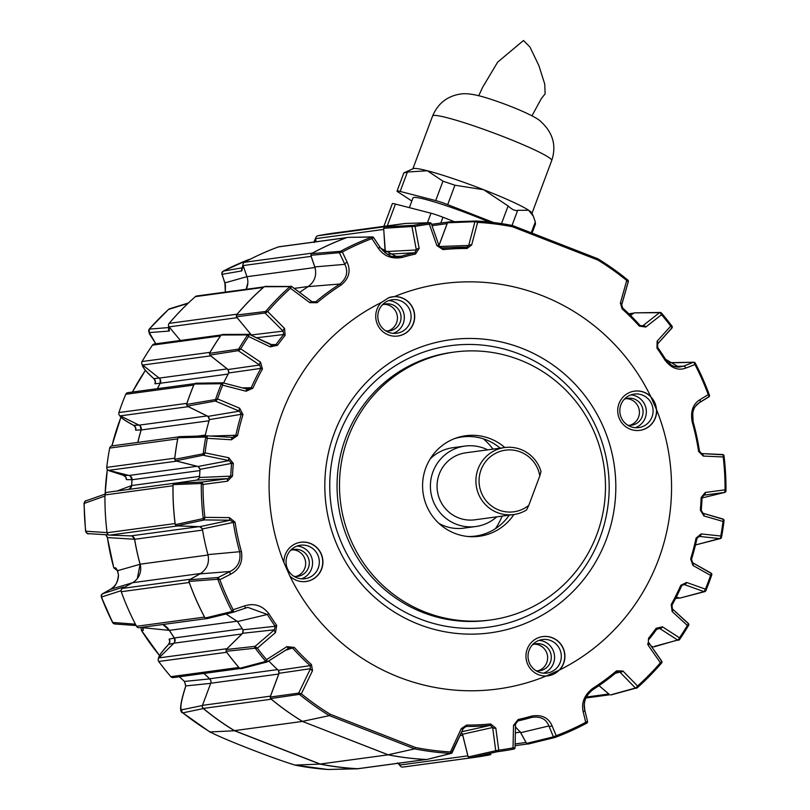 <?xml version="1.0" encoding="UTF-8"?>
<svg xmlns="http://www.w3.org/2000/svg" width="810" height="810" viewBox="0 0 810 810"><rect width="100%" height="100%" fill="white"/><g stroke="black" fill="none" stroke-linecap="round" stroke-linejoin="round"><path stroke-width="1.21" d="M652.202 646.501A2.703 2.663 -97.7 0 1 651.746 646.309L651.119 645.965M609.221 694.302A2.703 2.663 -97.7 0 1 608.816 694.018L598.975 685.645M526.297 742.871A2.703 2.663 -97.7 0 1 526.014 742.456L520.354 732.149L515.362 732.827M399.381 763.131L399.856 765.045A2.703 2.663 82.3 0 0 402.762 767.08A269.203 264.779 82.3 0 0 405.901 766.675L473.901 757.482A269.203 264.779 82.3 0 0 489.777 754.829A2.703 2.663 -97.7 0 0 490.252 754.687M468.028 756.327A2.703 2.663 -97.7 0 1 467.856 755.851L462.733 735.288L460.009 735.662M226.638 649.083A2.703 2.663 -97.7 0 1 226.962 648.699L241.906 633.987L173.897 643.191L158.963 657.902A2.703 2.663 82.3 0 0 158.699 661.466A269.203 264.779 82.3 0 0 170.869 676.684A2.703 2.663 82.3 0 0 173.239 677.585L239.932 668.564M239.233 667.835A2.703 2.663 -97.7 0 1 238.879 667.481A269.203 264.779 82.3 0 1 226.699 652.273A2.703 2.663 -97.7 0 1 226.435 651.837M190.026 579.504A2.703 2.663 -97.7 0 1 190.441 579.221L200.556 573.51L132.556 582.704L122.431 588.414A2.703 2.663 82.3 0 0 121.237 591.705A269.203 264.779 82.3 0 0 136.525 626.292A2.703 2.663 82.3 0 0 139.239 627.71L205.831 618.698M204.808 617.524A2.703 2.663 -97.7 0 1 204.525 617.098A269.203 264.779 82.3 0 1 189.236 582.501A2.703 2.663 -97.7 0 1 189.115 582.015M174.778 483.236A2.703 2.663 -97.7 0 1 175.264 483.114L107.254 492.318A2.703 2.663 82.3 0 0 104.976 494.94A269.203 264.779 82.3 0 0 107.072 532.747A2.703 2.663 82.3 0 0 109.633 535.126L130.835 535.886L198.835 526.682L177.633 525.923A2.703 2.663 -97.7 0 1 177.147 525.862M175.193 524.05A2.703 2.663 -97.7 0 1 175.081 523.554A269.203 264.779 82.3 0 1 172.975 485.747A2.703 2.663 -97.7 0 1 173.036 485.241M111.901 445.905L120.933 417.251A236.125 232.247 82.3 0 0 111.932 445.905A2.703 2.663 82.3 0 0 109.684 448.062A269.203 264.779 82.3 0 0 106.748 467.39A2.703 2.663 82.3 0 0 108.763 470.337L129.013 475.47L197.022 466.276L176.762 461.143A2.703 2.663 -97.7 0 1 176.297 460.971M174.747 458.693A2.703 2.663 -97.7 0 1 174.757 458.187A269.203 264.779 82.3 0 1 177.694 438.868A2.703 2.663 -97.7 0 1 177.835 438.382M621.604 305.076A2.703 1.488 -164.2 0 0 621.715 304.843L628.317 281.536L627.841 280.058A1.357 1.306 152.5 0 1 628.317 281.333A1.357 1.337 -96.7 0 1 628.317 281.333L621.604 305.076L622.667 308.023A239.719 235.781 -97.7 0 1 639.92 325.296L641.722 326.177L642.897 325.711L659.502 312.69L634.22 312.852L630.504 315.404L633.258 313.46A2.703 2.663 -97.7 0 1 633.693 313.217M679.205 597.942A2.703 2.663 -97.7 0 1 678.709 597.851L676.289 597.152M648.678 644.649L647.544 644.041M470.266 757.897A2.703 2.663 -97.7 0 0 470.772 757.887A269.203 264.779 82.3 0 0 473.901 757.482M270.327 696.64A2.703 2.663 -97.7 0 1 270.459 696.154L278.731 674.031L210.732 683.235L202.459 705.358A2.703 2.663 82.3 0 0 203.269 708.416A269.203 264.779 82.3 0 0 234.465 730.63L320.142 764.033L388.152 754.829A269.203 264.779 82.3 0 0 425.898 759.496A2.703 2.663 -97.7 0 0 426.394 759.476M320.142 764.033A269.203 264.779 82.3 0 0 357.899 768.7A2.703 2.663 82.3 0 0 358.374 768.68L426.384 759.476M234.465 730.63L302.464 721.426L388.162 754.788A269.163 264.738 82.3 0 0 426.829 759.496L450.866 753.401A1.357 1.326 -73.3 0 0 452.071 752.703L450.461 751.943L461.265 728.625L466.621 725.072A238.363 234.454 82.3 0 0 490.627 723.948L495.831 728.139L498.737 750.161A265.285 260.931 82.3 0 0 513.044 747.863L513.51 725.304L518.127 719.533A238.363 234.454 82.3 0 0 531.573 716.101C541.667 714.349 548.512 717.599 552.096 725.851L556.187 735.703A265.285 260.931 82.3 0 0 585.721 722.328L583.18 711.777C581.215 702.756 584.354 694.98 592.606 688.46A238.363 234.454 82.3 0 0 616.542 670.862L622.9 671.004L637.581 686.029A265.285 260.931 82.3 0 0 660.393 662.762L648.162 645.236L648.526 638.24A238.363 234.454 82.3 0 0 656.13 628.276L662.448 626.818L679.499 637.804A265.285 260.931 82.3 0 0 687.346 625.452L672.148 611.56L671.217 604.543A238.363 234.454 82.3 0 0 680.775 585.326L686.627 582.461L705.429 589.133A265.285 260.931 82.3 0 0 710.562 575.383L692.985 565.471L690.657 558.9A238.363 234.454 82.3 0 0 696.073 538.063L701.176 533.922L720.799 536.007A265.285 260.931 82.3 0 0 723.006 521.458L703.91 515.94L700.316 510.108A238.363 234.454 82.3 0 0 701.156 497.502L705.287 492.46L725.051 489.837A265.285 260.931 82.3 0 0 723.219 456.972L703.262 456.06L698.595 451.413A238.363 234.454 82.3 0 0 692.226 422C690.302 411.612 692.844 404.19 699.86 399.725L708.244 394.622A265.285 260.931 82.3 0 0 694.95 364.551L685.867 368.074C678.091 370.889 671.065 368.145 664.767 359.863A238.363 234.454 82.3 0 0 656.971 348.158L657.133 341.162L670.731 326.126A265.285 260.931 82.3 0 0 661.557 314.675L645.803 327.017L639.353 326.147A238.363 234.454 82.3 0 0 622.191 308.975L620.389 303.021L626.727 280.493A265.285 260.931 82.3 0 0 597.81 260.02L512.548 226.78L512.608 225.555L597.881 258.795L597.81 260.02M388.152 754.829L302.464 721.426A269.203 264.779 82.3 0 1 271.269 699.222A2.703 2.663 -97.7 0 1 270.915 698.868M204.059 673.414A242.423 238.434 82.3 0 0 209.679 678.78L277.567 669.597M237.279 621.179L169.381 630.362A242.423 238.434 82.3 0 0 174.383 637.956L242.291 628.773M202.561 530.094L134.642 539.278A242.423 238.434 82.3 0 0 140.13 564.206L208.048 555.022M199.959 470.559L132.05 479.743A242.423 238.434 82.3 0 0 131.665 485.544L199.574 476.361M209.061 420.785L141.153 429.968A242.423 238.434 82.3 0 0 137.872 442.392M194.481 383.656L127.828 392.668A2.703 2.663 82.3 0 0 125.742 394.288A269.203 264.779 82.3 0 0 118.918 412.553A2.703 2.663 82.3 0 0 120.275 415.864L139.057 425.159L207.056 415.955L188.285 406.66A2.703 2.663 -97.7 0 1 187.859 406.397M193.985 384.649A2.703 2.663 -97.7 0 0 193.742 385.094A269.203 264.779 82.3 0 0 186.918 403.35A2.703 2.663 -97.7 0 0 186.806 403.846M228.136 374.068L160.248 383.251A242.423 238.434 82.3 0 0 157.434 388.668M221.201 334.955L154.285 344.007A2.703 2.663 82.3 0 0 152.462 345.131A269.203 264.779 82.3 0 0 142.044 361.533A2.703 2.663 82.3 0 0 142.702 365.057L159.185 378.108L227.185 368.914L210.701 355.863A2.703 2.663 -97.7 0 1 210.337 355.509M220.786 335.542A2.703 2.663 -97.7 0 0 220.462 335.937A269.203 264.779 82.3 0 0 210.043 352.34A2.703 2.663 -97.7 0 0 209.831 352.796M264.05 286.882L196.749 295.984A2.703 2.663 82.3 0 0 195.362 296.622A269.203 264.779 82.3 0 0 169.128 323.372A2.703 2.663 82.3 0 0 169.108 326.886L180.377 340.473M249.399 334.398L250.806 334.206L237.107 317.692A2.703 2.663 -97.7 0 1 236.824 317.277M263.766 287.125A2.703 2.663 -97.7 0 0 263.361 287.418A269.203 264.779 82.3 0 0 237.127 314.179A2.703 2.663 -97.7 0 0 236.834 314.594M346.862 237.583L278.923 246.777A2.703 2.663 82.3 0 0 278.367 246.918A269.203 264.779 82.3 0 0 244.397 262.298A2.703 2.663 82.3 0 0 243.142 265.569L246.959 276.706L314.968 267.513L311.141 256.365A2.703 2.663 -97.7 0 1 311.03 255.879M346.852 237.593A2.703 2.663 -97.7 0 0 346.376 237.715A269.203 264.779 82.3 0 0 312.397 253.105A2.703 2.663 -97.7 0 0 311.982 253.378M405.365 223.509A2.703 2.663 -97.7 0 0 404.868 223.519A269.203 264.779 82.3 0 0 401.73 223.924L333.73 233.128A269.203 264.779 82.3 0 0 317.854 235.771A2.703 2.663 82.3 0 0 315.728 238.616L315.951 241.765M382.877 250.877L385.266 250.553L383.727 229.422A2.703 2.663 -97.7 0 1 383.738 228.916M401.73 223.924A269.203 264.779 82.3 0 0 385.854 226.577A2.703 2.663 -97.7 0 0 385.378 226.719M438.949 245.511L447.13 223.631A2.703 2.663 -97.7 0 1 447.343 223.185M169.381 630.362A16.23 15.967 82.3 0 0 162.881 624.51L169.3 630.352A242.484 238.494 82.3 0 0 174.363 638.017L174.727 642.026M201.396 573.004A16.23 15.967 -97.7 0 1 200.556 573.51M132.556 582.704A16.23 15.967 82.3 0 0 140.13 564.206M314.968 267.513A16.23 15.967 -97.7 0 1 315.262 268.475M246.169 289.292A16.23 15.967 82.3 0 0 246.959 276.706M519.848 731.288A16.23 15.967 -97.7 0 1 520.354 732.149M461.234 733.02A4.06 3.989 -97.7 0 1 462.733 735.288M278.225 670.214A4.06 3.989 -97.7 0 1 278.731 674.031M210.732 683.235A4.06 3.989 82.3 0 0 209.679 678.78M242.787 629.491A4.06 3.989 -97.7 0 1 241.906 633.987M173.897 643.191A4.06 3.989 82.3 0 0 174.383 637.956M198.835 526.682A4.06 3.989 -97.7 0 1 202.429 529.274M134.642 539.278A4.06 3.989 82.3 0 0 130.835 535.886M199.533 477.171A4.06 3.989 -97.7 0 1 196.253 480.127M128.243 489.321A4.06 3.989 82.3 0 0 131.665 485.544M197.022 466.276A4.06 3.989 -97.7 0 1 200.029 469.709M132.05 479.743A4.06 3.989 82.3 0 0 129.013 475.47M207.056 415.955A4.06 3.989 -97.7 0 1 209.304 419.955M141.153 429.968A4.06 3.989 82.3 0 0 139.057 425.159M227.185 368.914A4.06 3.989 -97.7 0 1 228.562 373.288M160.248 383.251A4.06 3.989 82.3 0 0 159.185 378.108M250.806 334.206A4.06 3.989 -97.7 0 1 251.495 335.401M385.266 250.553A4.06 3.989 -97.7 0 1 384.861 252.649M170.859 676.674A269.203 264.789 -97.7 0 1 158.699 661.486L226.699 652.273M203.978 673.424A242.484 238.494 82.3 0 0 209.709 678.901L210.802 680.572M358.87 768.609L328.101 769.49A266.824 262.44 -97.7 0 1 295.285 765.156C274.124 758.879 222.213 738.639 210.124 731.956L234.495 730.752A269.305 264.88 82.3 0 1 203.3 708.568L202.338 706.857M234.495 730.752L320.041 764.103A269.305 264.88 82.3 0 0 357.777 768.791L357.979 768.791M406.843 766.554A269.203 264.789 -97.7 0 1 402.783 767.08L470.772 757.887M385.854 226.577L317.854 235.771A269.203 264.789 -97.7 0 1 334.672 232.996M312.397 253.105L244.397 262.298A269.203 264.789 -97.7 0 1 278.356 246.918M247.819 283.034L246.139 289.302M169.138 323.362A269.203 264.789 -97.7 0 1 195.352 296.632L263.361 287.418M210.043 352.34L142.044 361.533A269.203 264.789 -97.7 0 1 152.452 345.141M160.127 379.181L160.208 383.201A242.484 238.494 82.3 0 0 157.363 388.678M186.918 403.35L118.918 412.553A269.203 264.789 -97.7 0 1 125.732 394.298M140.201 426.009L141.102 429.918A242.484 238.494 82.3 0 0 137.811 442.402M174.757 458.187L106.748 467.39A269.203 264.789 -97.7 0 1 109.684 448.072L177.694 438.868M130.309 476.067L131.99 479.702A242.484 238.494 82.3 0 0 131.605 485.585L129.6 488.865M175.081 523.554L107.072 532.747A269.203 264.789 -97.7 0 1 104.976 494.961L172.975 485.747M132.212 536.19L134.581 539.247A242.484 238.494 82.3 0 0 140.09 564.266L137.315 578.593M204.525 617.098L136.525 626.292A269.203 264.789 -97.7 0 1 121.237 591.715L189.236 582.501M320.041 764.103L294.759 765.085L327.928 769.49M210.499 732.422L210.124 731.956A266.824 262.44 82.3 0 1 182.827 712.861L210.499 732.422M328.333 769.5A2.703 2.643 -91.3 0 1 328.101 769.49L357.777 768.791M169.168 326.926L169.199 331.037L149.313 332.586L155.854 343.794M117.379 490.87L131.605 485.585M131.99 479.702L126.411 479.621L125.783 477.282M141.102 429.918L135.695 430.171L135.594 427.903M155.267 381.814L154.912 383.798L160.208 383.201M154.912 383.798A4.06 4.02 83.6 0 0 153.859 378.634C147.541 372.863 144.058 369.066 143.421 367.234L142.762 365.077M223.155 271.178A2.703 2.663 38.9 0 0 221.991 274.398L224.907 282.913L225.342 292.116M169.3 630.352L142.752 627.699L143.4 630.251L141.527 630.544M185.713 686.232A2.703 1.185 17.6 0 1 185.743 686.07L184.457 681.433L209.709 678.901M169.695 641.267L169.098 639.13L174.363 638.017M134.581 539.247L107.426 537.577A236.125 232.247 82.3 0 0 113.805 567.83L115.85 567.931L117.551 570.696L140.09 564.266M120.346 415.864L121.308 417.342C122.209 418.588 126.309 421.251 133.62 425.341L139.016 425.108M108.834 470.326L123.383 475.338L128.962 475.429M173.877 643.251L168.622 644.375C162.962 650.592 159.904 654.49 159.459 656.049L159.023 657.872M184.457 681.433L179.364 676.755A236.125 232.247 82.3 0 0 184.498 681.443L185.814 685.918C180.974 701.419 179.698 709.378 181.966 709.773L202.48 705.5M203.3 708.568L182.827 712.861A2.703 2.673 -101.7 0 1 181.966 709.773M117.572 570.797L113.775 567.83L107.264 536.969L105.685 534.721L107.426 537.577M142.55 627.254L142.752 627.699A4.06 2.805 155.4 0 1 142.479 627.264L142.884 627.983M117.875 571.485A4.06 2.491 -23.1 0 1 117.673 571.141A4.06 2.491 -23.1 0 1 117.551 570.696L118.483 574.968C118.382 581.307 115.658 586.116 110.322 589.386L102.586 593.75A2.703 2.703 96.2 0 0 101.382 597.071L101.382 597.081A2.703 2.693 -177.3 0 1 101.706 594.54M159.459 656.049A2.703 2.683 -166.5 0 0 158.699 657.366C159.732 654.571 163.073 650.197 168.723 644.244L168.622 644.375A4.06 4.02 77.9 0 0 169.098 639.13M126.411 479.621A4.06 4.02 91 0 0 123.383 475.338L109.117 470.701A2.703 2.693 -56.7 0 0 109.947 471.066M135.695 430.171A4.06 4.02 87.5 0 0 133.62 425.341L133.731 425.412C126.542 421.585 122.037 418.578 120.214 416.391L120.214 416.391A2.703 2.683 -33.2 0 0 121.308 417.342M223.246 271.137L242.959 267.664M250.239 259.23L248.204 259.838M121.075 590.723L101.382 597.071A261.235 256.942 82.3 0 0 112.6 622.465L135.422 624.186M188.021 303.365L168.51 309.43L149.212 329.113L169.229 327.524M159.145 378.047L153.859 378.634L155.409 381.621M104.966 496.024L84.007 503.476L85.546 531.218C87.45 533.729 88.341 534.539 88.219 533.638A2.703 2.673 93.5 0 0 88.28 533.648L108.682 534.904L88.219 533.638A2.703 2.673 93.5 0 1 85.728 531.228L107.052 532.595M86.731 531.218L85.728 531.228A261.367 257.074 82.3 0 1 84.179 503.385A2.703 2.663 -109.4 0 1 85.951 500.843L85.951 500.843C85.668 500.276 85.02 501.157 84.007 503.476M133.873 425.473L135.685 427.771M182.199 712.729C179.233 711.291 180.417 702.402 185.743 686.07L185.743 686.07A2.703 1.185 17.6 0 1 185.814 685.918L210.762 683.346M102.546 593.781L101.199 595.988L101.371 597.081L112.6 622.465A2.703 2.693 123.8 0 0 113.511 623.497A2.703 2.693 123.8 0 0 113.522 623.497A2.703 2.693 123.8 0 0 114.453 623.903M222.102 272.312A2.703 2.693 3.9 0 0 221.808 273.345L223.357 271.046L248.751 259.595A2.703 2.643 -104.4 0 0 248.457 259.686A261.367 257.074 -97.7 0 0 223.439 271.016A2.703 2.673 80.1 0 0 222.142 274.307L221.96 274.408A2.703 2.693 3.9 0 1 221.808 273.355L225.443 285.059L225.302 292.116M132.516 582.754L110.322 589.386C114.949 587.544 117.663 582.744 118.442 574.978L118.483 574.968M118.442 574.978L117.237 569.967M117.278 570.058A4.06 4.01 -87.4 0 1 115.85 567.931M112.6 622.465A2.703 2.663 143.8 0 0 112.823 622.829A2.703 2.663 143.8 0 0 112.823 622.839A2.703 2.663 143.8 0 0 113.025 623.072M143.4 630.251A4.06 4.02 -100.1 0 1 142.773 627.942M141.294 630.17L159.509 655.513A236.125 232.247 82.3 0 1 141.548 630.595L141.031 627.456M334.267 433.269A147.896 145.466 -97.7 0 1 521.913 348.3A147.896 145.466 -97.7 0 1 606.366 539.349A147.896 145.466 -97.7 0 1 418.719 624.318A147.896 145.466 -97.7 0 1 334.267 433.269M537.911 670.822A13.598 13.375 82.3 0 0 534.306 644.132M535.937 670.66A13.598 13.375 82.3 0 0 542.67 644.537A13.598 13.375 82.3 0 0 532.443 644.811M538.782 672.097A16.909 16.635 -97.7 0 1 542.406 639.556A16.909 16.635 -97.7 0 1 561.208 658.297A16.909 16.635 -97.7 0 1 538.782 672.097M543.52 673.171A16.909 16.635 82.3 0 0 539.085 640.366M629.694 425.341A13.598 13.375 82.3 0 0 626.079 398.652M627.72 425.189A13.598 13.375 82.3 0 0 634.443 399.067A13.598 13.375 82.3 0 0 624.216 399.33M630.555 426.617A16.909 16.635 -97.7 0 1 634.189 394.085A16.909 16.635 -97.7 0 1 652.01 416.907A16.909 16.635 -97.7 0 1 630.555 426.617M635.293 427.7A16.909 16.635 82.3 0 0 630.858 394.895M387.696 331.007A13.598 13.375 82.3 0 0 384.092 304.317M385.722 330.844A13.598 13.375 82.3 0 0 392.455 304.732A13.598 13.375 82.3 0 0 382.229 304.995M388.567 332.282A16.909 16.635 -97.7 0 1 392.202 299.74A16.909 16.635 -97.7 0 1 410.994 318.482A16.909 16.635 -97.7 0 1 388.567 332.282M393.306 333.356A16.909 16.635 82.3 0 0 388.871 300.561M295.923 576.477A13.598 13.375 82.3 0 0 292.309 549.788M293.949 576.325A13.598 13.375 82.3 0 0 300.672 550.203A13.598 13.375 82.3 0 0 290.446 550.466M296.784 577.753A16.909 16.635 -97.7 0 1 300.419 545.221A16.909 16.635 -97.7 0 1 318.239 568.043A16.909 16.635 -97.7 0 1 296.784 577.753M301.522 578.836A16.909 16.635 82.3 0 0 297.088 546.031M596.848 534.489A135.179 132.962 -97.7 0 1 490.617 619.974A135.179 132.962 -97.7 0 1 348.138 437.532A135.179 132.962 -97.7 0 1 454.38 352.056A135.179 132.962 -97.7 0 1 596.848 534.489M289.899 576.072A19.815 19.491 82.3 0 0 322.501 566.058A19.815 19.491 82.3 0 0 297.149 543.095A19.815 19.491 82.3 0 0 283.956 562.626L289.899 576.072A204.535 201.174 82.3 0 0 398.955 677.17A204.535 201.174 82.3 0 0 546.254 676.006L559.457 670.032A204.535 201.174 82.3 0 0 656.677 409.981L650.734 396.546A204.535 201.174 82.3 0 0 541.677 295.437A204.535 201.174 82.3 0 0 394.379 296.612L388.82 297.665L381.186 302.586A19.815 19.491 82.3 0 0 394.146 336.17A19.815 19.491 82.3 0 0 402.125 297.908A19.815 19.491 82.3 0 0 394.379 296.612M297.078 543.125A19.784 19.46 -97.7 0 1 321.469 568.995A19.784 19.46 -97.7 0 1 302.282 581.641M388.689 297.705A19.784 19.46 -97.7 0 1 414.102 320.568A19.784 19.46 -97.7 0 1 394.065 336.17M650.734 396.546A19.815 19.491 82.3 0 0 617.716 410.305A19.815 19.491 82.3 0 0 636.133 430.505A19.815 19.491 82.3 0 0 656.677 409.981M630.848 391.989A19.784 19.46 -97.7 0 1 655.249 417.849A19.784 19.46 -97.7 0 1 636.063 430.505M559.457 670.032A19.815 19.491 82.3 0 0 539.146 637.44A19.815 19.491 82.3 0 0 546.254 676.006M539.065 637.46A19.784 19.46 -97.7 0 1 564.317 660.383A19.784 19.46 -97.7 0 1 544.279 675.986M513.894 514.522A50.726 49.896 -97.7 0 1 469.759 536.635A50.726 49.896 -97.7 0 1 425.827 467.815A50.726 49.896 -97.7 0 1 456.415 437.926A50.726 49.896 -97.7 0 1 504.832 447.525M509.247 515.15A50.007 49.187 -97.7 0 1 467.927 536.493M415.54 747.529L414.649 748.865L329.376 715.625L330.277 714.288L415.54 747.529A265.285 260.931 82.3 0 0 450.461 751.943L450.866 753.401A266.642 262.258 -97.7 0 1 414.649 748.865L388.162 754.788M493.057 449.125A67.635 66.531 82.3 0 0 483.367 438.828M381.186 302.586A204.535 201.174 82.3 0 0 283.956 562.626M495.507 528.616A67.635 66.531 82.3 0 0 502.119 516.112M512.548 226.78A265.285 260.931 82.3 0 0 477.617 222.365L471.643 245.035L467.026 248.488A238.363 234.454 82.3 0 0 443.019 249.612L436.843 245.552L429.351 224.147A265.285 260.931 82.3 0 0 415.044 226.446L419.155 248.386L415.52 254.026A238.363 234.454 82.3 0 0 402.074 257.459C391.706 259.251 383.768 256.142 378.24 248.154L371.901 238.616A265.285 260.931 82.3 0 0 342.357 251.991L347.156 262.227C351.054 270.996 349.019 278.61 341.04 285.09A238.363 234.454 82.3 0 0 317.105 302.697L309.815 302.677L290.507 288.279A265.285 260.931 82.3 0 0 267.695 311.546L284.553 328.445L285.12 335.32A238.363 234.454 82.3 0 0 277.516 345.283L270.216 346.872L248.579 336.504A265.285 260.931 82.3 0 0 240.732 348.857L260.526 362.131L262.44 369.016A238.363 234.454 82.3 0 0 252.872 388.233L246.037 391.23L222.659 385.175A265.285 260.931 82.3 0 0 217.525 398.925L239.689 408.22L242.99 414.659A238.363 234.454 82.3 0 0 237.573 435.496L231.498 439.769L207.289 438.311A265.285 260.931 82.3 0 0 205.082 452.861L228.764 457.751L233.331 463.452A238.363 234.454 82.3 0 0 232.5 476.057L227.428 481.221L203.037 484.471A265.285 260.931 82.3 0 0 204.869 517.347L229.453 517.62L235.052 522.146L233.331 522.399L230.273 520.212L204.424 519.929L176.55 525.842L175.264 524.657L203.259 518.582A1.357 1.205 16.4 0 0 204.343 519.605L204.424 519.929A1.357 1.326 -102 0 1 203.138 518.744M201.174 483.347A1.357 1.326 -92.6 0 1 202.318 482.031L202.277 482.325A1.357 1.225 156.1 0 0 201.305 483.479L173.046 484.623A269.163 264.738 82.3 0 0 175.264 524.657M173.046 484.623L174.18 483.317L202.318 482.031L227.964 478.629L230.759 476.047A239.719 235.781 -97.7 0 1 231.599 463.381L200.06 469.344A242.504 238.525 82.3 0 0 199.523 477.505L197.245 480.036L174.18 483.317M175.679 460.819L174.666 459.341L203.219 453.792A1.357 1.174 27.3 0 0 204.069 455.038L175.679 460.819L198.035 466.479L200.06 469.344M205.659 436.924A1.357 1.326 -91.7 0 1 207.046 435.831L206.945 436.094A1.357 1.235 165.9 0 0 205.76 437.066L177.957 437.734A269.163 264.738 82.3 0 0 174.666 459.341M177.957 437.734L179.213 436.651L207.046 435.831L207.289 438.311L205.76 437.066A266.642 262.258 -97.7 0 0 203.219 453.792L205.082 452.861L204.069 455.038M187.282 406.114L186.594 404.463L215.511 399.543A1.357 1.154 36.8 0 0 216.088 400.909L187.282 406.114L208.018 416.38L209.405 419.6A242.504 238.525 82.3 0 0 205.163 435.881M216.088 400.909L217.525 398.925L215.511 399.543A266.642 262.258 -97.7 0 1 221.424 383.738L222.659 385.175L222.78 383.008A1.357 1.255 177.6 0 0 221.424 383.738L194.228 384.041A269.163 264.738 82.3 0 0 186.594 404.463M194.228 384.041L195.817 383.282M209.831 355.114L209.506 353.363L238.646 349.12A1.357 1.134 46 0 0 238.92 350.558L209.831 355.114L228.035 369.522L228.734 372.964A242.504 238.525 82.3 0 0 223.6 382.988M238.92 350.558L240.732 348.857L238.646 349.12A266.642 262.258 -97.7 0 1 247.668 334.915L248.579 336.504L249.146 334.479A1.357 1.276 -169.4 0 0 247.668 334.915L221.16 335.016A269.163 264.738 82.3 0 0 209.506 353.363M221.16 335.016L222.861 334.601M236.439 316.811L236.439 315.06L265.609 311.485A1.357 1.134 53.8 0 0 265.619 312.913L236.439 316.811L251.88 335.583M265.619 312.913L267.695 311.546L265.609 311.485A266.642 262.258 -97.7 0 1 289.97 286.639L290.507 288.279L291.489 286.527A1.357 1.296 -153.2 0 0 289.97 286.639L264.222 286.72A269.163 264.738 82.3 0 0 236.439 315.06M264.222 286.72L265.953 286.71M310.827 255.302L311.455 253.672L340.433 251.323A1.357 1.114 69.2 0 0 339.927 252.629L310.827 255.302L314.807 266.895C317.044 275.035 314.817 281.617 308.134 286.618A242.504 238.525 82.3 0 0 299.639 292.44M339.927 252.629L342.357 251.991L340.433 251.323A266.642 262.258 -97.7 0 1 371.972 237.036L371.901 238.616L373.43 237.462A1.357 1.306 -122.4 0 0 371.972 237.036L347.429 237.381A269.163 264.738 82.3 0 0 311.455 253.672M347.429 237.381L372.428 236.915A1.357 1.337 -90.9 0 1 373.531 237.472M383.687 228.268L384.75 226.851L413.353 225.372A1.357 1.104 81.5 0 0 412.503 226.466L383.687 228.268L385.165 252.892M412.503 226.466L415.044 226.446L413.353 225.372A266.642 262.258 -97.7 0 1 429.796 222.73L429.351 224.147L431.133 223.469A1.357 1.306 -100.6 0 0 429.796 222.73L406.002 223.428A269.163 264.738 82.3 0 0 384.75 226.851M406.002 223.428L429.958 222.699A1.357 1.337 -91.7 0 1 431.214 223.519M475.338 221.697L477.617 222.365L476.401 221.029A1.357 1.154 91.4 0 0 475.338 221.697L447.505 222.77L438.969 245.582M447.505 222.77L448.7 221.91L476.088 221.019A1.357 1.326 -91.8 0 1 476.199 221.019M634.22 312.852L660.241 312.468A1.357 1.337 -90.4 0 1 660.99 312.69M665.506 359.245L678.891 367.112L683.407 366.211L693.451 362.293L668.493 362.86M668.928 362.708L693.866 362.222A1.357 1.337 -91 0 1 694.747 362.546M721.183 538.002A1.357 1.337 -104.5 0 1 720.384 538.579L696.286 544.755L720.505 538.306L720.799 536.007L721.558 537.222L724.039 520.628A1.357 1.235 166.5 0 0 724.029 520.141L724.029 520.141A1.357 1.235 166.5 0 0 723.391 519.362L723.006 521.458L724.039 520.628M695.567 544.695L696.286 544.755M705.48 591.189A1.357 1.337 -105 0 1 704.791 591.634L679.813 598.124L704.082 591.634L705.429 589.133L705.844 590.692L711.757 574.887A1.357 1.255 178.3 0 0 711.838 574.401L711.838 574.401A1.357 1.255 178.3 0 0 711.372 573.48L710.562 575.383L711.757 574.887M676.32 597.102L679.813 598.124M654.48 646.39L678.314 639.92L679.499 637.804L679.6 639.505L688.621 625.31A1.357 1.276 -168.7 0 0 688.804 624.874L688.804 624.874A1.357 1.276 -168.7 0 0 688.53 623.832L687.346 625.452L688.621 625.31M647.514 643.97L648.699 644.608M651.058 645.884L652.769 646.805M611.408 694.686L635.961 687.862L637.581 686.029L637.369 687.731L661.638 662.975A266.642 262.258 -97.7 0 1 637.429 687.66M599.015 685.624L609.687 694.697M515.484 726.894L520.698 732.675L526.591 743.408L528.069 744.066L554.89 737.505A1.357 1.326 -103.8 0 1 553.412 736.847L556.187 735.703L555.042 737.454A1.357 1.326 -103.8 0 1 554.89 737.505L555.245 737.394A1.357 1.114 -108.5 0 1 554.02 736.938M515.018 747.863A1.357 1.337 -103.5 0 1 513.996 749.037L513.915 749.058A1.357 1.306 -99.5 0 0 514.947 747.934L513.044 747.863L513.915 749.058A266.642 262.258 -97.7 0 1 497.461 751.7L469.628 757.978A269.163 264.738 82.3 0 0 490.88 754.555M469.628 757.978L468.18 756.955L495.73 750.728L498.737 750.161L497.461 751.7A1.357 1.104 -99 0 1 496.317 750.921M461.396 732.655L462.52 734.255L468.18 756.955M452.122 752.682A1.357 1.337 -104.2 0 1 451.261 753.391L426.829 759.496M270.58 698.585A269.163 264.738 82.3 0 0 302.484 721.386L329.376 715.625A266.642 262.258 -97.7 0 1 299.427 694.362L270.58 698.585L270.175 697.056L299.103 693.076A1.357 1.174 113.2 0 0 299.427 694.362L301.35 693.816L299.103 693.076M268.728 660.99A242.504 238.525 82.3 0 0 278.346 670.326L279.055 673.292L270.175 697.056M241.41 668.554L239.669 668.321L265.791 661.385A1.357 1.255 -15.9 0 0 267.31 661.649L267.513 661.76A1.357 1.326 -104.6 0 1 267.098 661.952L267.098 661.952A1.357 1.326 -104.6 0 1 265.761 661.527M255.028 648.111A1.357 1.326 -96.3 0 1 255.16 646.329L255.373 646.734A1.357 1.154 125.7 0 0 255.251 648.213L226.051 651.311A269.163 264.738 82.3 0 0 239.669 668.321M226.051 651.311L226.182 649.539L255.16 646.329L274.327 629.826L275.187 626.251A239.719 235.781 -97.7 0 1 267.351 614.476L237.543 621.574A242.504 238.525 82.3 0 0 243 629.795L242.676 633.288L226.182 649.539M226.061 613.99L237.543 621.574M217.647 579.13A1.357 1.326 -94.6 0 1 218.244 577.479L218.335 577.854A1.357 1.185 138.5 0 0 217.829 579.241L188.902 581.438A269.163 264.738 82.3 0 0 205.092 618.06L206.58 618.739L233.452 612.198A1.357 1.326 -103.7 0 1 231.964 611.51L232.024 611.358A1.357 1.245 -2.2 0 0 233.412 611.955L233.574 612.158A1.357 1.326 -103.7 0 1 233.452 612.198L246.098 607.915A2.703 0.901 71.3 0 0 246.119 607.905L233.574 612.158L233.138 609.758L244.478 605.931C254.178 602.853 262.318 605.445 268.89 613.697A238.363 234.454 82.3 0 0 276.676 625.401L275.532 632.529L257.357 648.192L255.373 646.734M188.902 581.438L189.51 579.798L218.244 577.479L230.02 571.506C237.786 567.628 241.026 561.117 239.73 551.985A239.719 235.781 -97.7 0 1 233.331 522.399L202.378 528.95A242.504 238.525 82.3 0 0 207.937 554.617C209.658 562.889 207.026 569.298 200.04 573.855L189.51 579.798M176.55 525.842L199.827 526.672L202.378 528.95M442.138 248.326L442.473 248.316A239.719 235.781 -97.7 0 1 456.648 247.354A239.719 235.781 -97.7 0 1 466.621 247.192L468.717 245.47L474.893 221.889A1.357 1.326 -91.8 0 1 476.088 221.019L476.361 221.019A1.357 1.154 91.4 0 0 476.361 221.019L476.422 221.029A266.642 262.258 -97.7 0 1 512.608 225.555L476.361 221.019M415.52 254.026L414.821 252.76L387.18 254.219M392.728 256.406L401.304 256.213A239.719 235.781 -97.7 0 1 414.821 252.76L416.36 249.966L411.996 226.83A1.357 1.326 -92.9 0 1 413.07 225.403M312.093 301.735L315.849 301.705A239.719 235.781 -97.7 0 1 339.916 284.006L308.134 286.618M285.12 335.32L283.672 334.51L256.476 337.79M270.641 344.584L276.028 344.533A239.719 235.781 -97.7 0 1 283.672 334.51L283.115 331.118L265.376 313.359A1.357 1.326 -96.8 0 1 265.386 311.597M262.44 369.016L260.861 368.398L228.734 372.964M242.473 387.889L251.242 387.727A239.719 235.781 -97.7 0 1 260.861 368.398L259.625 365.016L238.758 351.024A1.357 1.326 -98 0 1 238.434 349.262M242.99 414.659L241.309 414.305L209.405 419.6M210.448 436.043L235.862 435.264A239.719 235.781 -97.7 0 1 241.309 414.305L239.385 411.146L216.007 401.355A1.357 1.326 -99.4 0 1 215.328 399.705M199.523 477.505L232.5 476.057M207.937 554.617L241.42 551.559C243.071 561.978 239.426 569.562 230.485 574.28L219.844 579.687L218.335 577.854M205.092 618.06L231.964 611.51M243 629.795L275.187 626.251L276.676 625.401M278.346 670.326L310.159 665.648A239.719 235.781 -97.7 0 1 292.906 648.375L289.97 647.656L288.947 648.091L267.513 661.76L266.52 659.644L265.791 661.385A266.642 262.258 -97.7 0 1 255.251 648.213L257.357 648.192A265.285 260.931 82.3 0 0 266.52 659.644L286.861 646.674L294.293 647.413L285.515 650.288M461.821 731.744L490.354 725.355A239.719 235.781 -97.7 0 1 466.206 726.479L464.899 726.803M526.591 743.408L553.412 736.847L548.907 725.952C546.132 718.885 540.341 716.05 531.522 717.457A239.719 235.781 -97.7 0 1 520.617 720.313A239.719 235.781 -97.7 0 1 518.005 720.91L517.944 720.92M294.293 647.413A238.363 234.454 82.3 0 0 311.455 664.585L312.518 670.639L301.35 693.816A265.285 260.931 82.3 0 0 330.277 714.288M454.683 438.554A50.007 49.187 -97.7 0 1 500.185 448.153M709.418 396.171A1.357 1.337 -101.5 0 1 708.922 396.88M694.038 362.445L693.451 362.293A1.357 1.337 -91 0 1 693.866 362.222L695.031 362.758A1.357 1.174 136 0 0 695.031 362.758A1.357 1.174 136 0 0 694.038 362.445L694.95 364.551L695.243 363.062A1.357 1.174 136 0 0 695.041 362.758L709.438 395.077L708.244 394.622L709.115 396.546A1.357 1.235 -179.2 0 0 709.54 395.665L709.438 395.077M672.26 327.25A1.357 1.337 -99.5 0 1 672.037 327.908M660.15 312.751L659.502 312.69A1.357 1.337 -90.4 0 1 660.241 312.468L661.264 312.832A1.357 1.154 126.1 0 0 660.15 312.751L661.557 314.675L661.476 313.045A1.357 1.154 126.1 0 0 661.264 312.832L671.996 326.136L670.731 326.126L672.087 327.655A1.357 1.255 163.4 0 0 672.249 326.632L671.996 326.136M429.826 222.709A1.357 1.337 -91.7 0 1 429.958 222.699L431.295 223.611L439.142 246.058A2.703 1.286 -19.3 0 1 439.172 246.291L442.473 248.316L439.142 246.058A2.703 1.286 -19.3 0 0 436.843 245.552M371.982 236.996A1.357 1.337 -90.9 0 1 372.428 236.915L373.602 237.522L380.538 247.981A2.703 1.164 -33.6 0 1 380.619 248.164L397.062 256.841L401.304 256.213L402.074 257.459M341.04 285.09L339.916 284.006C346.781 278.245 348.432 271.704 344.858 264.354L339.552 253.034A1.357 1.326 -94.5 0 1 340.18 251.404M289.96 286.548A1.357 1.326 -90.4 0 1 290.82 286.214L290.82 286.214A1.357 1.326 -90.4 0 1 291.62 286.477M247.617 334.803A1.357 1.326 -90.5 0 1 248.7 334.216L248.7 334.216A1.357 1.326 -90.5 0 1 249.298 334.358M221.343 383.596A1.357 1.326 -91 0 1 222.548 382.776L222.548 382.776A1.357 1.326 -91 0 1 222.912 382.816L195.433 383.231M233.331 463.452L231.599 463.381L229.038 460.596L204.069 455.443A1.357 1.326 -100.7 0 1 203.067 453.964M299.244 694.312A1.357 1.326 -98.5 0 1 298.829 692.783L310.473 668.696L310.159 665.648L311.455 664.585M461.265 728.625A2.703 1.073 -155.3 0 0 463.33 728.463L466.206 726.479L463.371 728.301A2.703 1.073 -155.3 0 1 463.33 728.463L451.261 753.391A1.357 1.337 -104.2 0 1 450.866 753.421M497.188 751.741A1.357 1.326 -102.8 0 1 495.73 750.728L492.672 727.501L490.354 725.355L490.627 723.948M513.51 725.304A2.703 1.306 -178.9 0 0 515.535 724.079L517.975 720.91L515.494 723.836A2.703 1.306 -178.9 0 1 515.535 724.079L515.059 747.741L513.996 749.037A1.357 1.337 -103.5 0 1 513.945 749.047M587.544 721.71A1.357 1.337 -101.7 0 1 587.473 722.338M636.964 687.994A1.357 1.326 -104.8 0 1 636.528 688.196L636.528 688.196A1.357 1.326 -104.8 0 1 635.344 687.923L619.913 672.108L617.949 671.449L617.007 671.946L616.542 670.862M679.226 639.86A1.357 1.326 -105.1 0 1 678.648 640.194L678.648 640.194A1.357 1.326 -105.1 0 1 677.676 640.072L659.715 628.489L658.135 628.165L656.799 629.137L656.13 628.276M688.48 623.649A1.357 1.337 -97.3 0 1 688.743 624.196M705.844 590.692A1.357 1.154 -143.7 0 1 705.702 590.966L704.791 591.634A1.357 1.337 -105 0 1 704.082 591.634L684.268 584.577L683.124 584.496L681.585 585.934L680.775 585.326M711.231 573.237A1.357 1.337 -95.5 0 1 711.676 573.824M721.507 537.354A1.357 1.174 -153.2 0 1 721.396 537.708L720.384 538.579A1.357 1.337 -104.5 0 1 719.969 538.62L699.283 536.412L696.995 538.387L696.073 538.063M723.107 519.068A1.357 1.337 -93.9 0 1 723.796 519.676M725.699 491.721A1.357 1.337 -103.7 0 1 724.839 492.399L724.839 492.399A1.357 1.337 -103.7 0 1 724.707 492.429L725.051 489.837L725.993 490.819L724.008 455.848A1.357 1.215 153.3 0 0 723.897 455.392L723.897 455.392A1.357 1.215 153.3 0 0 723.107 454.795L723.219 456.972L724.008 455.848M722.652 454.521A1.357 1.337 -92.5 0 1 723.613 455.038M709.115 396.546L699.496 402.61C693.633 406.235 691.507 412.594 693.097 421.686A239.719 235.781 -97.7 0 1 699.496 451.271L701.612 453.59A2.703 1.741 92.5 0 1 701.642 453.59L701.642 453.59A2.703 1.741 92.5 0 1 703.262 456.06M531.573 716.101L531.532 717.457L532.19 717.285M592.606 688.46L592.93 689.654L616.977 671.966A239.719 235.781 -97.7 0 1 592.91 689.664C585.751 695.456 582.997 702.159 584.658 709.762A2.703 1.407 166.4 0 1 584.769 710.005A2.703 1.407 166.4 0 1 583.18 711.777M268.89 613.697L267.351 614.476L247.87 607.399L246.119 607.905M672.087 327.655L657.517 343.977L657.69 347.429L656.971 348.158M466.722 247.192L440.772 247.951M309.815 302.677A2.703 1.033 -53.2 0 1 311.88 301.593A2.703 1.033 -53.2 0 1 311.971 301.695L314.057 302.322L315.849 301.705L317.105 302.697M270.216 346.872A2.703 0.982 -64.4 0 1 272.059 345.262A2.703 0.982 -64.4 0 1 272.14 345.313L273.689 345.637L276.028 344.533L277.516 345.283M222.932 382.826L247.526 389.205A2.703 0.942 -75.5 0 1 247.577 389.225L251.242 387.727L252.872 388.233M231.498 439.769A2.703 0.911 -86.5 0 1 232.551 437.39L235.862 435.264L237.573 435.496M289.97 647.656L288.897 648.121A2.703 0.942 57.5 0 0 288.947 648.091M701.176 533.922A2.703 1.741 -83.9 0 1 699.283 536.412L696.964 538.407L691.548 559.346L690.657 558.9M701.45 498.089L724.707 492.429L703.728 495.204L702.108 497.603L701.156 497.502M705.287 492.46A2.703 1.741 -97.5 0 1 703.92 495.163L702.067 497.623L701.268 510.28L700.316 510.108M724.069 520.729L723.016 519.028L702.918 513.236L701.268 510.28L702.807 513.206A2.703 1.721 106.1 0 1 702.918 513.236L702.918 513.236A2.703 1.721 106.1 0 1 703.91 515.94M627.841 280.058L626.727 280.493L628.236 281.667M627.831 280.027L597.881 258.795M597.912 258.805L512.629 225.555M622.667 308.023L621.715 304.843A2.703 1.488 -164.2 0 0 620.389 303.021M639.353 326.147L639.971 325.306L622.708 308.033L622.191 308.975M471.643 245.035A2.703 1.478 -165.3 0 0 468.717 245.47L438.615 246.534M467.026 248.488L466.621 247.192M640.447 325.731L642.897 325.711A2.703 1.701 51.9 0 1 645.803 327.017M443.019 249.612L442.473 248.316M672.006 326.207A1.357 1.255 163.4 0 1 672.249 326.632L671.956 328.05L657.659 343.845A2.703 1.671 -137.9 0 0 657.133 341.162M657.517 343.977A2.703 1.671 -137.9 0 0 657.659 343.845L657.69 347.429L665.516 359.205L664.767 359.863M419.155 248.386A2.703 1.347 169.3 0 0 416.36 249.966L385.388 251.606M674.264 366.383L683.407 366.211A2.703 1.731 68.7 0 1 685.867 368.074M378.24 248.154A2.703 1.164 -33.6 0 1 380.538 247.981C387.099 255.028 392.607 257.985 397.072 256.841M709.438 395.179A1.357 1.235 -179.2 0 1 709.54 395.665L708.841 396.94L699.597 402.56A2.703 1.721 -121.2 0 0 699.86 399.725M699.496 402.61A2.703 1.721 -121.2 0 0 699.597 402.56C691.922 409.05 692.52 409.921 693.137 421.686L692.226 422M347.156 262.227A2.703 1.235 154.9 0 0 344.858 264.354L314.807 266.895M699.496 451.271L698.595 451.413M701.612 453.59L723.107 454.795M265.083 286.396L291.671 286.487L311.88 301.593L314.057 302.322M725.962 490.941A1.357 1.195 -160.9 0 1 725.902 491.366L725.902 491.366A1.357 1.195 -160.9 0 1 725.173 492.065M284.553 328.445A2.703 1.083 135 0 0 283.115 331.118L251.485 334.945M702.807 513.206L723.391 519.362M272.14 345.313L249.338 334.378L273.689 345.627M721.558 537.222L721.396 537.708A1.357 1.174 -153.2 0 1 720.505 538.306M260.526 362.131A2.703 1.023 123.8 0 0 259.625 365.016L228.035 369.522M711.372 573.48L692.469 562.656A2.703 1.681 119.4 0 1 692.631 562.727L692.631 562.727A2.703 1.681 119.4 0 1 692.985 565.471M246.037 391.23A2.703 0.942 -75.5 0 1 247.526 389.205L222.922 382.816M705.915 590.571L705.702 590.966A1.357 1.154 -143.7 0 1 704.68 591.391M682.101 585.164L684.268 584.577A2.703 1.711 -70.4 0 0 686.627 582.461M239.689 408.22A2.703 0.972 112.7 0 0 239.385 411.146L208.018 416.38M671.966 605.272L671.217 604.543M688.53 623.832L672.219 608.786A2.703 1.62 132.4 0 1 672.411 608.928L672.411 608.928A2.703 1.62 132.4 0 1 672.148 611.56M232.551 437.39L232.551 437.39A2.703 0.911 -86.5 0 1 232.561 437.39L207.046 435.831L232.551 437.39M679.6 639.505A1.357 1.134 -134.5 0 1 679.448 639.697L679.448 639.697A1.357 1.134 -134.5 0 1 678.314 639.92M656.707 629.289L659.715 628.489A2.703 1.671 -57.2 0 0 662.448 626.818M228.764 457.751A2.703 0.931 101.6 0 0 229.038 460.596L198.035 466.479M658.135 628.165L656.829 629.117A239.719 235.781 -97.7 0 1 649.154 639.161L648.526 638.24M648.952 642.867L661.76 661.193L661.649 662.944A1.357 1.286 -157.3 0 0 661.831 661.486L648.769 642.674A2.703 1.549 145 0 1 648.952 642.867A2.703 1.549 145 0 1 648.162 645.236M661.831 661.486L660.393 662.762L661.649 662.944M227.428 481.221A2.703 0.891 -97.5 0 1 227.964 478.629L197.245 480.036M204.343 519.605L204.869 517.347L203.259 518.582A266.642 262.258 -97.7 0 1 201.305 483.479L203.037 484.471L202.277 482.325M637.288 687.781A1.357 1.124 -123.8 0 1 637.156 687.892L637.156 687.892A1.357 1.124 -123.8 0 1 635.961 687.862M615.397 673.282L619.913 672.108A2.703 1.6 -44.3 0 0 622.9 671.004M229.453 517.62A2.703 0.901 90.6 0 0 230.273 520.212L199.827 526.672M587.483 721.416L585.721 722.328L586.835 723.097A1.357 1.306 -127.5 0 0 587.027 722.976L587.027 722.976A1.357 1.306 -127.5 0 0 587.513 721.771L587.483 721.416M230.485 574.28A2.703 0.921 -116.9 0 1 230.02 571.506L200.04 573.855M586.835 723.097L555.296 737.383A1.357 1.114 -108.5 0 1 555.245 737.394L555.316 737.373M219.844 579.687L217.829 579.241A266.642 262.258 -97.7 0 0 232.024 611.358L233.138 609.758A265.285 260.931 82.3 0 1 219.844 579.687M520.698 732.675L548.907 725.952A2.703 1.468 -22.5 0 0 552.096 725.851M244.478 605.931A2.703 0.901 71.3 0 0 246.098 607.915L247.87 607.399L245.825 607.895M517.975 720.91L518.127 719.533M275.532 632.529A2.703 0.982 -130.7 0 1 274.327 629.826L242.676 633.288M462.52 734.255L492.672 727.501A2.703 1.367 -7.5 0 0 495.831 728.139M286.861 646.674A2.703 0.942 57.5 0 0 288.897 648.121L267.098 661.952L240.995 668.746M466.206 726.479L466.621 725.072M452.172 752.561L463.371 728.301M312.518 670.639A2.703 1.063 -154.2 0 1 310.473 668.696L279.055 673.292M498.798 510.006A31.094 30.588 82.3 0 0 528.798 505.318L526.632 509.885A33.807 33.251 -97.7 0 1 513.692 514.553A33.807 33.251 -97.7 0 1 497.36 512.598A33.807 33.251 -97.7 0 1 476.118 477.1A33.807 33.251 -97.7 0 1 504.63 447.555A33.807 33.251 -97.7 0 1 520.952 449.509A33.807 33.251 -97.7 0 1 540.999 471.44L539.804 475.885A31.094 30.588 82.3 0 0 520.496 451.97A31.094 30.588 82.3 0 0 481.039 469.841A31.094 30.588 82.3 0 0 498.798 510.006M504.63 447.555L465.791 452.81A33.807 33.251 82.3 0 0 437.268 482.355A33.807 33.251 82.3 0 0 458.521 517.853A33.807 33.251 82.3 0 0 474.852 519.807L513.692 514.553M438.888 523.361A40.581 39.913 82.3 0 0 444.062 525.812A40.581 39.913 82.3 0 0 463.654 528.16L475.753 526.52A40.581 39.913 82.3 0 0 496.743 516.841M487.681 449.844A40.581 39.913 82.3 0 0 484.481 448.436A40.581 39.913 82.3 0 0 464.879 446.087A40.581 39.913 82.3 0 0 430.647 481.555A40.581 39.913 82.3 0 0 456.162 524.181A40.581 39.913 82.3 0 0 475.753 526.52M464.879 446.087L452.78 447.727A40.581 39.913 82.3 0 0 430.181 458.936M539.804 475.885L528.798 505.318M405 172.358C402.914 173.219 403.724 173.107 407.42 172.034L427.366 170.768L442.959 181.187L454.936 185.217L483.712 189.743L508.113 205.953C512.082 209.608 515.271 211.066 517.681 210.316L528.677 210.256L533.314 216.23L531.836 213.02A63.585 5.498 -159.5 0 0 528.677 210.256A63.585 5.498 -159.5 0 0 483.712 189.743A63.585 5.498 -159.5 0 0 427.366 170.768A63.585 5.498 -159.5 0 0 413.849 168.48A63.585 5.498 -159.5 0 0 413.171 168.652L403.846 172.915L397.052 191.069A13.527 1.164 20.5 0 1 400.16 191.433L435.699 200.586A13.527 1.164 20.5 0 1 447.687 204.626L493.614 222.527M383.869 226.344L392.334 203.685A13.527 1.164 20.5 0 1 392.567 203.573A13.527 1.164 20.5 0 1 395.442 204.059L430.981 213.212A13.527 1.164 20.5 0 1 442.969 217.252L454.43 221.717M409.354 207.644L413.009 197.873A53.258 4.607 20.5 0 1 413.9 197.427A53.258 4.607 20.5 0 1 488.977 222.011M411.834 201.022L397.74 191.767A13.527 1.164 20.5 0 1 397.052 191.069M533.314 216.23L535.309 221.889L535.248 224.086M478.73 95.701L482.76 87.075L497.684 62.107L523.493 40.5L529.963 47.041L538.923 65.731L544.735 84.037L545.14 93.808L541.363 98.557L531.937 115.85M586.359 697.056L608.816 694.018M515.14 743.924L526.014 742.456M399.856 765.045L467.856 755.851M170.869 676.684L238.879 667.481M633.258 313.46L629.097 314.017M675.732 598.256L678.709 597.851M357.899 768.7L425.898 759.496M271.269 699.222L203.269 708.416M202.459 705.358L270.459 696.154M158.963 657.902L226.962 648.699M122.431 588.414L190.441 579.221M177.633 525.923L109.633 535.126M107.254 492.318L175.264 483.114M176.762 461.143L108.763 470.337M197.711 436.104L205.345 435.071M188.285 406.66L120.275 415.864M193.742 385.094L125.742 394.288M210.701 355.863L142.702 365.057M220.462 335.937L152.462 345.131M237.107 317.692L169.108 326.886M169.128 323.372L237.127 314.179M308.337 286.497L294.222 288.4M311.141 256.365L243.142 265.569M346.376 237.715L278.367 246.918M383.727 229.422L315.728 238.616M447.13 223.631L432.024 225.676M243.182 265.619L241.704 270.925L222.142 274.307M246.969 276.645L224.866 282.903M110.281 589.407A4.06 0.678 60.6 0 1 110.302 589.396L102.576 593.75L123.515 587.027L122.502 588.404M399.826 764.944L398.378 763.273M145.425 370.332A236.125 232.247 82.3 0 0 132.425 392.05M107.355 469.446A236.125 232.247 82.3 0 0 105.138 494.059M314.067 242.544L315.748 238.677M314.057 242.028A2.703 2.582 -156.4 0 1 314.26 241.269L313.946 242.038M143.421 367.234A2.703 2.673 163.1 0 1 142.479 365.887L142.479 365.887C143.866 369.026 147.703 373.329 154.011 378.796M158.699 657.366L158.254 659.229M123.697 587.078A2.703 2.693 -138.2 0 0 122.988 587.635L121.783 588.981M243.101 264.04L241.998 268.89A2.703 2.612 12.9 0 0 242.099 270.368M168.51 325.316L168.814 329.093A2.703 2.653 -4.5 0 0 169.462 330.622M102.718 593.72A2.703 2.673 72.2 0 0 101.544 597.051A261.367 257.074 82.3 0 0 112.803 622.525A2.703 2.663 -85.9 0 0 114.98 623.994L136.11 625.512M149.313 332.586A2.703 2.673 85.5 0 1 149.374 329.032A261.367 257.074 -97.7 0 1 168.693 309.329A2.703 2.653 72.8 0 1 169.685 308.762L188.416 302.991M123.515 587.027A2.703 2.673 72.1 0 0 122.361 588.333M242.109 268.393A2.703 2.673 80.3 0 0 241.704 270.925M155.824 343.794L149.273 333.578A2.703 2.349 -28.3 0 0 149.607 334.034M168.753 328.323A2.703 2.673 85.6 0 0 169.199 331.037M338.823 435.496A142.013 139.674 -97.7 0 1 519.008 353.899A142.013 139.674 -97.7 0 1 600.109 537.354A142.013 139.674 -97.7 0 1 419.914 618.941A142.013 139.674 -97.7 0 1 338.823 435.496M490.617 619.974L488.167 620.298A135.179 132.962 -97.7 0 1 345.698 437.866A135.179 132.962 -97.7 0 1 451.929 352.38L454.38 352.056M373.613 237.613L380.619 248.164M291.691 286.527L311.971 301.695M586.815 723.107A266.642 262.258 -97.7 0 1 555.336 737.363M688.561 625.401A266.642 262.258 -97.7 0 1 679.742 639.292M681.585 585.934A239.719 235.781 -97.7 0 1 671.996 605.202L672.411 608.928L688.378 623.497L688.611 625.361M711.706 575.039A266.642 262.258 -97.7 0 1 705.945 590.429M696.964 538.407A239.719 235.781 -97.7 0 1 691.538 559.305M699.283 536.412L697.987 536.746M724.019 520.84A266.642 262.258 -97.7 0 1 721.558 537.071M702.067 497.623A239.719 235.781 -97.7 0 1 701.237 510.259M724.039 456.091A266.642 262.258 -97.7 0 1 725.962 490.678M695.375 363.315A266.642 262.258 -97.7 0 1 709.368 394.986M657.639 347.419A239.719 235.781 -97.7 0 1 665.476 359.194L665.516 359.205C669.09 364.551 673.545 367.183 678.891 367.112L678.891 367.112M661.649 313.247A266.642 262.258 -97.7 0 1 671.925 326.086M597.972 258.856A266.642 262.258 -97.7 0 1 627.78 280.017M235.052 522.146A238.363 234.454 82.3 0 0 241.42 551.559M693.097 421.686L699.536 451.261L701.642 453.59L722.621 454.521L724.059 455.949M432.601 115.992C437.906 103.508 447.12 96.208 460.252 94.071C466.003 93.049 474.488 94.233 485.696 97.635C507.627 104.318 536.696 116.458 541.181 121.905C553.078 132.962 556.581 145.84 551.711 160.532A63.585 5.498 -159.5 0 0 498.828 134.905A63.585 5.498 -159.5 0 0 433.664 115.455A63.585 5.498 -159.5 0 0 432.601 115.992L412.867 168.794M407.42 172.034L400.16 191.433M442.959 181.187L435.699 200.586M454.936 185.217L447.687 204.626M508.113 205.953L501.501 223.611M517.681 210.316L512.021 225.443M535.309 221.889L531.269 232.703M442.969 217.252L440.792 223.074M427.407 222.78L430.981 213.212M395.442 204.059L387.281 225.879M628.833 313.774L633.886 313.085M111.942 445.905L178.483 436.904M515.099 745.666L527.29 744.015M585.913 697.997L609.788 694.767M651.716 646.815L652.576 646.704M675.601 598.499L679.367 597.993M431.548 224.319L448.082 222.082M400.484 766.169L397.589 762.838M315.981 237.31L314.26 241.269M141.801 363.67L142.479 365.887M107.973 469.952L109.117 470.701M119.232 414.882L120.214 416.391M168.723 644.244L169.837 641.388M125.874 477.211L123.444 475.359M112.59 622.455L114.98 623.994M250.31 259.19L248.751 259.595M168.51 309.43L169.685 308.762M105.128 494.08L85.951 500.843M105.108 494.09L107.335 469.415M132.405 392.05L145.415 370.322M149.273 333.578L149.212 329.113M113.775 567.83L117.592 570.797M531.532 717.457L517.701 720.991M222.234 334.439L249.318 334.358M610.872 694.97L637.369 687.731M653.731 646.917L679.681 639.414M701.571 498.059L724.839 492.399L725.993 490.819M691.548 559.346L692.631 562.727L711.119 573.136L711.757 574.958M671.996 605.242L681.615 585.913L683.124 584.496M656.829 629.117L649.185 639.141M592.93 689.654C587.625 693.411 584.749 698.412 584.304 704.649L584.769 710.005L587.554 721.548L586.825 723.107M551.711 160.532L531.978 213.324M535.521 223.844L532.089 233.017"/></g></svg>
